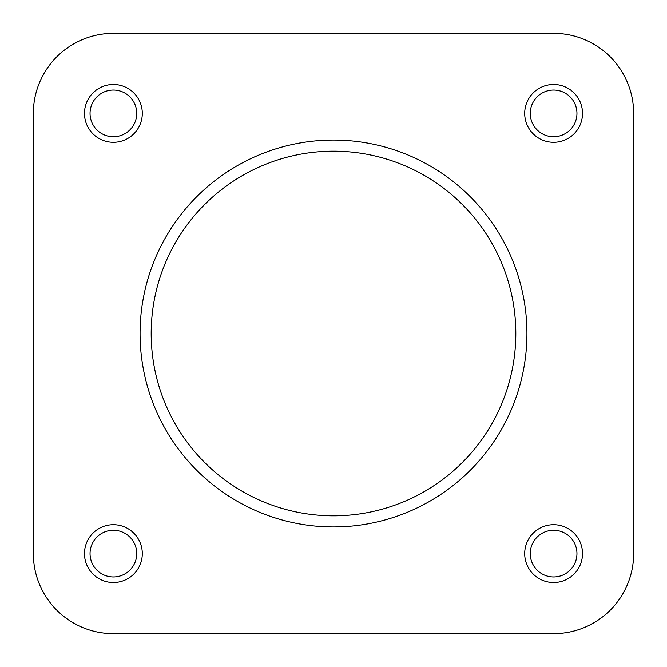 <?xml version="1.0" encoding="UTF-8"?>
<svg xmlns="http://www.w3.org/2000/svg" width="667" height="667" viewBox="0 0 667 667"><rect width="100%" height="100%" fill="white"/><g stroke="black" fill="none" stroke-linecap="round" stroke-linejoin="round"><path stroke-width="1" d="M582.516 553.61A28.906 28.906 0 0 1 553.61 582.516A28.906 28.906 0 0 1 524.704 553.61A28.906 28.906 0 0 1 553.61 524.704A28.906 28.906 0 0 1 582.516 553.61M530.265 553.61A23.345 23.345 0 0 0 553.61 576.955A23.345 23.345 0 0 0 576.955 553.61A23.345 23.345 0 0 0 553.61 530.265A23.345 23.345 0 0 0 530.265 553.61M142.296 553.61A28.906 28.906 0 0 1 113.39 582.516A28.906 28.906 0 0 1 84.484 553.61A28.906 28.906 0 0 1 113.39 524.704A28.906 28.906 0 0 1 142.296 553.61M90.045 553.61A23.345 23.345 0 0 0 113.39 576.955A23.345 23.345 0 0 0 136.735 553.61A23.345 23.345 0 0 0 113.39 530.265A23.345 23.345 0 0 0 90.045 553.61M582.516 113.39A28.906 28.906 0 0 1 553.61 142.296A28.906 28.906 0 0 1 524.704 113.39A28.906 28.906 0 0 1 553.61 84.484A28.906 28.906 0 0 1 582.516 113.39M530.265 113.39A23.345 23.345 0 0 0 553.61 136.735A23.345 23.345 0 0 0 576.955 113.39A23.345 23.345 0 0 0 553.61 90.045A23.345 23.345 0 0 0 530.265 113.39M142.296 113.39A28.906 28.906 0 0 1 113.39 142.296A28.906 28.906 0 0 1 84.484 113.39A28.906 28.906 0 0 1 113.39 84.484A28.906 28.906 0 0 1 142.296 113.39M90.045 113.39A23.345 23.345 0 0 0 113.39 136.735A23.345 23.345 0 0 0 136.735 113.39A23.345 23.345 0 0 0 113.39 90.045A23.345 23.345 0 0 0 90.045 113.39M140.07 333.5A193.43 193.43 0 0 1 333.5 140.07A193.43 193.43 0 0 1 526.93 333.5A193.43 193.43 0 0 1 333.5 526.93A193.43 193.43 0 0 1 140.07 333.5A193.43 193.43 0 0 0 333.5 526.93A193.43 193.43 0 0 0 526.93 333.5M633.65 113.39A80.04 80.04 0 0 0 553.61 33.35L113.39 33.35A80.04 80.04 0 0 0 33.35 113.39L33.35 553.61A80.04 80.04 0 0 0 113.39 633.65L553.61 633.65A80.04 80.04 0 0 0 633.65 553.61L633.65 113.39L633.65 553.61M33.35 553.61L33.35 113.39M113.39 633.65L208.746 633.65M347.09 633.65L553.61 633.65M113.39 33.35L553.61 33.35M515.816 333.5A182.316 182.316 0 0 0 333.5 151.184A182.316 182.316 0 0 0 151.184 333.5A182.316 182.316 0 0 0 333.5 515.816A182.316 182.316 0 0 0 515.816 333.5"/></g></svg>
